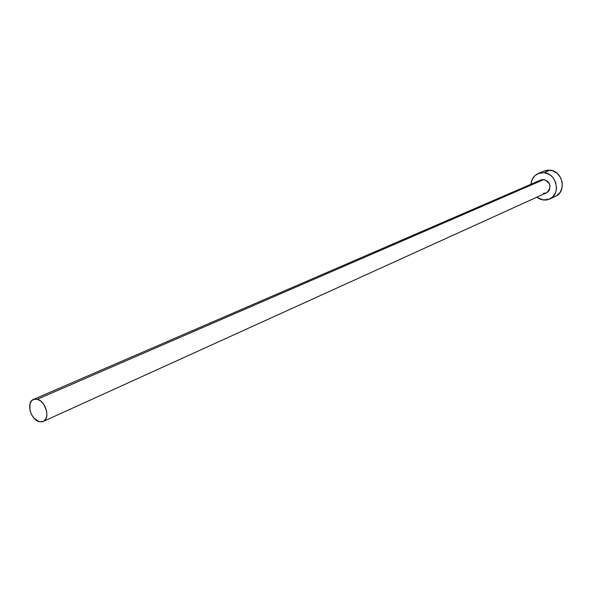 <?xml version="1.0" encoding="UTF-8"?>
<svg xmlns="http://www.w3.org/2000/svg" width="592" height="592" viewBox="0 0 592 592"><rect width="100%" height="100%" fill="white"/><g stroke="black" fill="none" stroke-linecap="round" stroke-linejoin="round"><path stroke-width="0.89" d="M43.223 421.46L546.564 192.763C551.774 187.442 550.886 183.032 543.885 179.539L37.318 399.267C45.88 401.08 50.542 418.803 43.194 421.474L39.131 421.667C30.562 419.728 25.996 402.049 33.426 399.445L37.318 399.267L543.885 179.539L547.408 181.13L549.117 183.239L549.998 185.836L549.502 189.751L548.037 191.793L546.542 192.777M549.65 199.053L555.488 196.329C566.995 191.756 562.726 170.955 550.064 170.141L544.107 172.672C556.843 173.5 561.164 194.479 549.598 199.075L543.227 200.029L536.729 197.232L540.748 199.445L545.72 200.096L548.148 199.63L552.41 197.21L555.355 193.125L556.184 190.639L556.524 187.99L555.725 182.602L553.076 177.792L551.174 175.839L548.991 174.3L544.107 172.672L550.064 170.141L544.24 170.955L538.298 173.456M530.972 184.253C531.49 179.11 533.917 175.521 538.246 173.478L544.107 172.672L539.171 173.138L534.946 175.609L532.06 179.709L530.972 184.253M539.305 180.997L541.421 179.761L543.885 179.539L540.888 179.961L33.455 399.43M545.905 193.014L543.441 193.221M556.295 195.915L559.958 192.622L562.045 187.953L562.237 182.632L560.498 177.474L557.087 173.278L552.543 170.696L547.57 170.111L544.181 170.977M37.318 399.267L34.092 399.208L31.502 400.873L29.948 403.988L29.992 410.3L31.598 414.674L34.21 418.426L39.131 421.667L42.358 421.763L43.771 421.164L45.917 418.759L46.894 415.081L46.546 410.693L43.712 404.255L40.7 401.036L37.318 399.267"/></g></svg>
